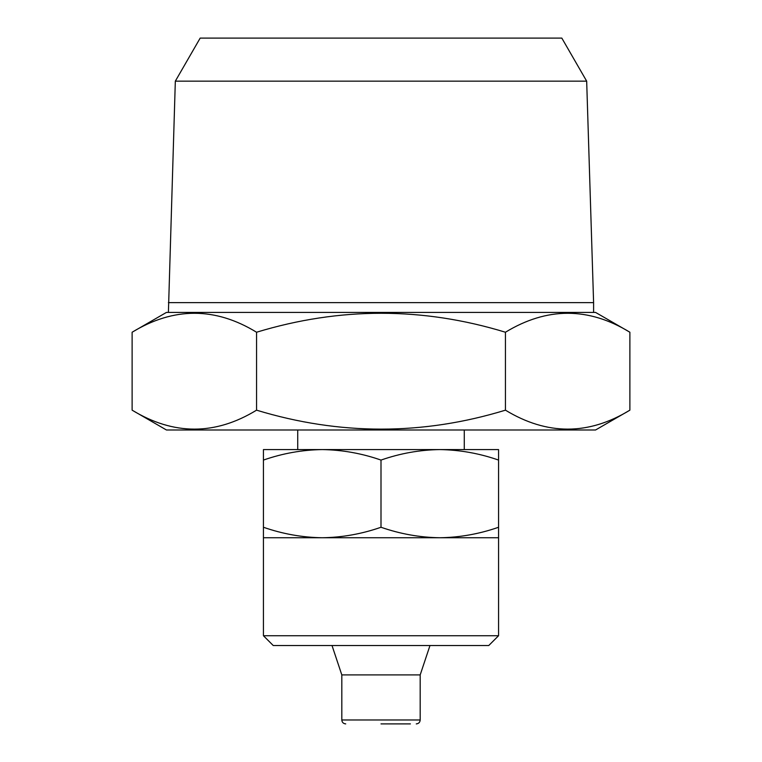 <?xml version="1.0" encoding="UTF-8"?>
<svg xmlns="http://www.w3.org/2000/svg" width="762" height="762" viewBox="0 0 762 762"><rect width="100%" height="100%" fill="white"/><g stroke="black" fill="none" stroke-linecap="round" stroke-linejoin="round"><path stroke-width="1.14" d="M464.277 429.987L464.277 449.58M595.56 429.987L166.44 429.987L132.121 410.166C173.688 435.435 215.17 435.435 256.556 410.166C339.766 435.445 422.729 435.445 505.444 410.166C547.011 435.435 588.493 435.435 629.879 410.166L595.56 429.987M381 723.9L410.394 723.9M420.186 719.985L341.814 719.985L341.814 674.913L420.186 674.913L420.186 719.985C419.957 722.357 418.652 723.671 416.271 723.9M420.186 674.913L429.987 645.519M629.879 332.232C588.493 306.962 547.011 306.962 505.444 332.232C422.729 306.953 339.766 306.953 256.556 332.232C215.17 306.962 173.688 306.962 132.121 332.232L166.44 312.42L595.56 312.42L629.879 332.232L629.879 410.166M505.444 332.232L505.444 410.166M256.556 332.232L256.556 410.166M132.121 332.232L132.121 410.166M175.327 81.153L200.177 38.1L561.823 38.1L586.673 81.153L175.327 81.153L168.402 312.42M586.673 81.153L593.598 302.619L168.402 302.619M593.598 302.619L593.598 312.42M498.567 635.727L263.433 635.727L273.234 645.519L488.766 645.519L498.567 635.727L498.567 527.256C479.374 533.962 459.772 537.458 439.779 537.753C419.805 537.448 400.212 533.952 381 527.256L381 460.077C400.193 453.371 419.786 449.875 439.779 449.58C459.762 449.885 479.355 453.38 498.567 460.077L498.567 527.256M381 527.256C361.807 533.962 342.214 537.458 322.221 537.753C302.238 537.448 282.645 533.952 263.433 527.256L263.433 460.077C282.626 453.371 302.228 449.875 322.221 449.58C342.195 449.885 361.788 453.38 381 460.077M263.433 635.727L263.433 527.256M498.567 460.077L498.567 449.58L263.433 449.58L263.433 460.077M481.908 449.58L439.779 449.58M263.433 537.753L498.567 537.753M297.723 429.987L297.723 449.58M341.814 674.913L332.013 645.519M341.814 719.985C342.024 722.338 343.329 723.643 345.729 723.9"/></g></svg>
